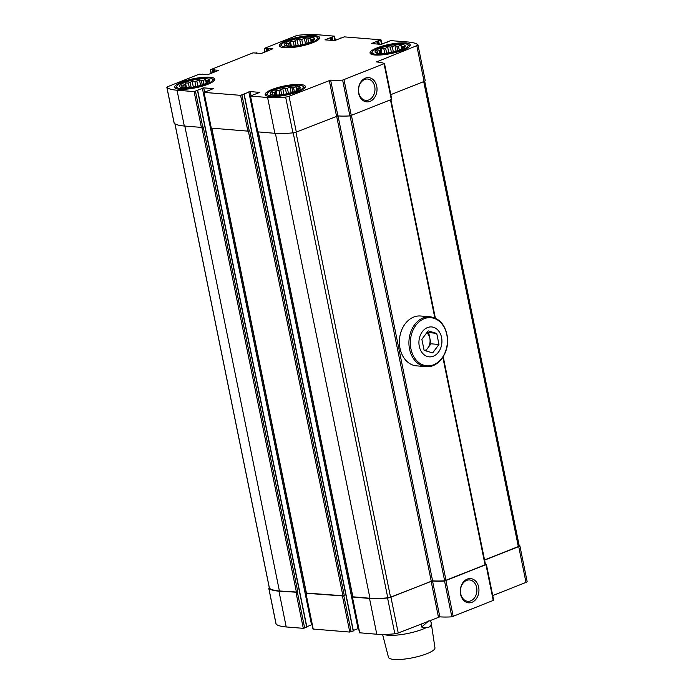 <?xml version="1.0" encoding="UTF-8"?>
<svg xmlns="http://www.w3.org/2000/svg" width="694" height="694" viewBox="0 0 694 694"><rect width="100%" height="100%" fill="white"/><g stroke="black" fill="none" stroke-linecap="round" stroke-linejoin="round"><path stroke-width="1.04" d="M273.818 95.043A15.381 3.487 -11.5 0 0 299.305 89.092A15.381 3.487 -11.5 0 0 284.54 87.106A15.381 3.487 -11.5 0 0 271.727 94.705A15.381 3.487 -11.5 0 0 273.818 95.043M298.325 89.673A13.255 3.01 -11.5 0 0 298.472 89.179L299.253 87.739L297.57 88.242A13.255 3.01 -11.5 0 0 296.711 87.991L296.06 86.793L293.579 87.739A13.255 3.01 -11.5 0 0 291.94 87.791L289.997 86.993L287.411 88.294A13.255 3.01 -11.5 0 0 285.434 88.641L282.684 88.277L280.723 89.76A13.255 3.01 -11.5 0 0 278.936 90.307L276.082 90.298L275.31 91.738A13.255 3.01 -11.5 0 0 274.191 92.345L271.961 92.519L272.621 93.716A13.255 3.01 -11.5 0 0 272.473 94.21L271.432 94.349L273.367 95.147M272.603 94.861L272.473 94.21M272.863 94.939L272.621 93.716M274.755 95.095L274.191 92.345M275.995 95.113L275.31 91.738M279.864 94.878L278.936 90.307M281.721 94.662L280.723 89.76M286.492 93.829L285.434 88.641M288.444 93.378L287.411 88.294M292.825 92.137L291.94 87.791M294.36 91.599L293.579 87.739M297.197 90.385L296.711 87.991M297.934 89.994L297.57 88.242M183.242 87.756A15.381 3.487 -11.5 0 0 208.729 81.814A15.381 3.487 -11.5 0 0 193.964 79.819A15.381 3.487 -11.5 0 0 181.151 87.418A15.381 3.487 -11.5 0 0 183.242 87.756M207.758 82.386A13.255 3.01 -11.5 0 0 207.896 81.892L208.677 80.452L207.003 80.955A13.255 3.01 -11.5 0 0 206.135 80.704L205.485 79.506L203.004 80.452A13.255 3.01 -11.5 0 0 201.364 80.504L199.421 79.706L196.836 81.007A13.255 3.01 -11.5 0 0 194.858 81.354L192.108 80.99L190.147 82.473A13.255 3.01 -11.5 0 0 188.36 83.02L185.515 83.011L184.734 84.46A13.255 3.01 -11.5 0 0 183.624 85.058L181.394 85.232L182.045 86.429A13.255 3.01 -11.5 0 0 181.897 86.924L180.856 87.062L182.8 87.86M182.028 87.574L181.897 86.924M182.296 87.652L182.045 86.429M184.179 87.817L183.624 85.058M185.419 87.826L184.734 84.46M189.297 87.591L188.36 83.02M191.145 87.375L190.147 82.473M195.916 86.542L194.858 81.354M197.868 86.091L196.836 81.007M202.249 84.85L201.364 80.504M203.793 84.312L203.004 80.452M206.63 83.098L206.135 80.704M207.359 82.716L207.003 80.955M288.149 46.212A15.381 3.487 -11.5 0 0 313.636 40.261A15.381 3.487 -11.5 0 0 298.871 38.265A15.381 3.487 -11.5 0 0 286.058 45.873A15.381 3.487 -11.5 0 0 288.149 46.212M312.664 40.842A13.255 3.01 -11.5 0 0 312.803 40.347L313.584 38.899L311.91 39.411A13.255 3.01 -11.5 0 0 311.042 39.15L310.392 37.962L307.91 38.899A13.255 3.01 -11.5 0 0 306.271 38.951L304.328 38.153L301.743 39.454A13.255 3.01 -11.5 0 0 299.765 39.801L297.015 39.437L295.054 40.92A13.255 3.01 -11.5 0 0 293.267 41.466L290.413 41.458L289.641 42.907A13.255 3.01 -11.5 0 0 288.522 43.505L286.292 43.687L286.952 44.876A13.255 3.01 -11.5 0 0 286.804 45.37L285.763 45.509L287.706 46.307M286.934 46.021L286.804 45.37M287.195 46.108L286.952 44.876M289.086 46.264L288.522 43.505M290.326 46.281L289.641 42.907M294.204 46.047L293.267 41.466M296.052 45.821L295.054 40.92M300.823 44.989L299.765 39.801M302.775 44.546L301.743 39.454M307.156 43.297L306.271 38.951M308.691 42.759L307.91 38.899M311.528 41.545L311.042 39.15M312.265 41.163L311.91 39.411M378.724 53.499A15.381 3.487 -11.5 0 0 404.212 47.548A15.381 3.487 -11.5 0 0 389.447 45.552A15.381 3.487 -11.5 0 0 376.634 53.16A15.381 3.487 -11.5 0 0 378.724 53.499M403.231 48.12A13.255 3.01 -11.5 0 0 403.379 47.626L404.16 46.186L402.477 46.689A13.255 3.01 -11.5 0 0 401.618 46.437L400.967 45.249L398.486 46.186A13.255 3.01 -11.5 0 0 396.847 46.238L394.903 45.44L392.31 46.741A13.255 3.01 -11.5 0 0 390.34 47.088L387.59 46.724L385.63 48.207A13.255 3.01 -11.5 0 0 383.843 48.754L380.989 48.745L380.208 50.194A13.255 3.01 -11.5 0 0 379.098 50.792L376.868 50.966L377.519 52.163A13.255 3.01 -11.5 0 0 377.38 52.657L376.33 52.796L378.273 53.594M377.51 53.308L377.38 52.657M377.77 53.386L377.519 52.163M379.661 53.551L379.098 50.792M380.902 53.559L380.208 50.194M384.771 53.325L383.843 48.754M386.627 53.108L385.63 48.207M391.39 52.276L390.34 47.088M393.351 51.824L392.31 46.741M397.731 50.584L396.847 46.238M399.267 50.046L398.486 46.186M402.104 48.832L401.618 46.437M402.832 48.45L402.477 46.689M527.058 581.425A3.375 0.763 168.5 0 1 527.145 581.555A3.375 0.763 168.5 0 1 526 582.405L492.74 595.573M493.634 600.275L451.829 616.836A45.639 10.349 168.5 0 1 439.823 616.836L432.544 581.043A45.639 10.349 168.5 0 0 444.542 581.043L486.347 564.482A45.639 10.349 168.5 0 0 485.41 564.127M438.443 617.079L431.156 581.286L390.948 597.213A3.375 0.763 168.5 0 1 387.564 597.994A47.513 10.774 168.5 0 1 369.512 598.445L352.205 596.979L359.483 632.772L376.799 634.238A47.513 10.774 168.5 0 0 394.843 633.796A3.375 0.763 168.5 0 0 398.235 633.006L439.823 616.836M353.289 630.456L358.598 628.408M244.088 94.254L353.376 630.889L349.785 632.069L312.994 629.033L305.716 593.24L306.158 592.945M306.8 626.708L312.109 624.669M197.599 90.506L306.887 627.15L303.295 628.33L286.223 626.96A47.513 10.774 168.5 0 1 276.143 624.244A3.375 0.763 168.5 0 1 276.056 624.123A3.375 0.763 168.5 0 1 276.091 623.967M264.561 48.294L295.765 35.932A3.375 0.763 168.5 0 1 299.157 35.151A47.513 10.774 168.5 0 1 317.201 34.7L334.517 36.166L324.966 39.836L334.586 40.608L344.215 36.869L380.763 39.81L371.455 43.575L381.075 44.347L390.705 40.616L407.777 41.987A47.513 10.774 168.5 0 1 417.857 44.694A3.375 0.763 168.5 0 1 417.944 44.824A3.375 0.763 168.5 0 1 416.799 45.674L376.486 61.94A45.639 10.349 168.5 0 1 384.433 63.544L342.628 80.105A45.639 10.349 168.5 0 1 330.63 80.105L289.034 96.275A3.375 0.763 168.5 0 1 285.642 97.065A47.513 10.774 168.5 0 1 267.598 97.507L250.282 96.041L259.834 92.371L250.213 91.599L240.584 95.338L204.036 92.397L213.344 88.632L203.724 87.86L194.094 91.599L177.022 90.22A47.513 10.774 168.5 0 1 166.942 87.513A3.375 0.763 168.5 0 1 166.855 87.383A3.375 0.763 168.5 0 1 168 86.542L199.204 74.18L207.567 74.761L218.705 70.354L210.716 69.617L253.05 52.857L261.412 53.438L272.889 48.771L264.561 48.294M425.136 80.495A3.375 0.763 168.5 0 1 425.222 80.617A3.375 0.763 168.5 0 1 424.077 81.467L390.817 94.644M391.711 99.346L349.915 115.907A45.639 10.349 168.5 0 1 337.909 115.907L330.63 80.105M358.668 93.343A12.162 9.317 94.6 0 0 374.257 98.036A12.162 9.317 94.6 0 0 370.171 77.928A12.162 9.317 94.6 0 0 358.668 93.343M250.282 96.041L257.569 131.843L274.876 133.309A47.513 10.774 168.5 0 0 292.929 132.858A3.375 0.763 168.5 0 0 296.321 132.077L337.909 115.907M351.164 631.826L343.886 596.025L344.345 595.842L249.719 130.706L247.871 131.131L211.08 128.104L203.793 92.302M304.675 628.087L297.396 592.286L297.856 592.103L203.229 126.967L201.381 127.392L184.309 126.022A47.513 10.774 168.5 0 1 174.229 123.315A3.375 0.763 168.5 0 1 174.142 123.185A3.375 0.763 168.5 0 1 174.168 123.038M519.103 545.163A47.513 10.774 168.5 0 1 519.771 545.631A3.375 0.763 168.5 0 1 519.858 545.753A3.375 0.763 168.5 0 1 518.713 546.603L484.594 560.119M460.582 594.281A12.162 9.317 94.6 0 0 476.179 598.965A12.162 9.317 94.6 0 0 472.085 578.857A12.162 9.317 94.6 0 0 460.582 594.281M431.156 581.286L432.544 581.043M352.205 596.979L352.647 596.684M343.886 596.025L305.716 593.24M297.396 592.286L278.936 591.158A47.513 10.774 168.5 0 1 268.864 588.451A3.375 0.763 168.5 0 1 268.778 588.321A3.375 0.763 168.5 0 1 269.298 587.757M300.459 84.495A20.508 4.65 168.5 0 1 305.325 86.438A20.508 4.65 168.5 0 1 292.677 93.49A20.508 4.65 168.5 0 1 270.009 96.553A20.508 4.65 168.5 0 1 265.143 94.61A20.508 4.65 168.5 0 1 277.791 87.548A20.508 4.65 168.5 0 1 300.459 84.495M209.883 77.208A20.508 4.65 168.5 0 1 214.758 79.151A20.508 4.65 168.5 0 1 202.11 86.212A20.508 4.65 168.5 0 1 179.434 89.266A20.508 4.65 168.5 0 1 174.567 87.323A20.508 4.65 168.5 0 1 187.215 80.27A20.508 4.65 168.5 0 1 209.883 77.208M314.79 35.654A20.508 4.65 168.5 0 1 319.656 37.597A20.508 4.65 168.5 0 1 307.008 44.659A20.508 4.65 168.5 0 1 284.34 47.721A20.508 4.65 168.5 0 1 279.474 45.778A20.508 4.65 168.5 0 1 292.122 38.717A20.508 4.65 168.5 0 1 314.79 35.654M405.365 42.941A20.508 4.65 168.5 0 1 410.232 44.884A20.508 4.65 168.5 0 1 397.584 51.946A20.508 4.65 168.5 0 1 374.916 55A20.508 4.65 168.5 0 1 370.049 53.056A20.508 4.65 168.5 0 1 382.698 46.004A20.508 4.65 168.5 0 1 405.365 42.941M297.856 592.103L279.404 590.976A46.888 10.636 168.5 0 1 269.454 588.304A2.75 0.625 168.5 0 1 269.385 588.2A2.75 0.625 168.5 0 1 269.411 588.07M344.345 595.842L306.175 593.049L211.609 128.217M485.453 564.647L444.646 580.809A45.015 10.21 168.5 0 1 432.605 580.826L390.548 597.178A2.75 0.625 168.5 0 1 387.79 597.82A46.888 10.636 168.5 0 1 369.971 598.263L352.665 596.788L258.09 131.955M519.173 545.779A2.75 0.625 168.5 0 1 519.242 545.883A2.75 0.625 168.5 0 1 518.314 546.568L484.559 559.945M460.729 593.778A10.714 8.198 94.6 0 0 467.825 601.299A10.714 8.198 94.6 0 0 476.856 591.288A10.714 8.198 94.6 0 0 469.543 579.95A10.714 8.198 94.6 0 0 460.729 593.778M358.815 92.84A10.714 8.198 94.6 0 0 365.912 100.37A10.714 8.198 94.6 0 0 374.942 90.35A10.714 8.198 94.6 0 0 367.629 79.021A10.714 8.198 94.6 0 0 358.815 92.84M409.226 46.793A19.38 4.398 -11.5 0 0 409.321 46.064A19.38 4.398 -11.5 0 0 408.601 45.162L407.465 44.459A18.382 4.173 -11.5 0 0 389.308 44.884A18.382 4.173 -11.5 0 0 372.435 51.582A18.382 4.173 -11.5 0 0 376.495 54.375A18.382 4.173 -11.5 0 0 398.729 51.052A18.382 4.173 -11.5 0 0 407.465 44.459M372.435 51.582L371.663 52.683A19.38 4.398 -11.5 0 0 371.342 53.794A19.38 4.398 -11.5 0 0 371.724 54.427M318.65 39.515A19.38 4.398 -11.5 0 0 318.754 38.777A19.38 4.398 -11.5 0 0 318.026 37.884L316.889 37.172A18.382 4.173 -11.5 0 0 298.732 37.597A18.382 4.173 -11.5 0 0 281.859 44.295A18.382 4.173 -11.5 0 0 285.919 47.088A18.382 4.173 -11.5 0 0 308.162 43.765A18.382 4.173 -11.5 0 0 316.889 37.172M281.859 44.295L281.087 45.396A19.38 4.398 -11.5 0 0 280.766 46.507A19.38 4.398 -11.5 0 0 281.148 47.14M213.743 81.059A19.38 4.398 -11.5 0 0 213.847 80.331A19.38 4.398 -11.5 0 0 213.119 79.428L211.982 78.726A18.382 4.173 -11.5 0 0 193.826 79.151A18.382 4.173 -11.5 0 0 176.953 85.848A18.382 4.173 -11.5 0 0 181.013 88.641A18.382 4.173 -11.5 0 0 203.255 85.319A18.382 4.173 -11.5 0 0 211.982 78.726M176.953 85.848L176.181 86.95A19.38 4.398 -11.5 0 0 175.868 88.06A19.38 4.398 -11.5 0 0 176.241 88.693M304.319 88.346A19.38 4.398 -11.5 0 0 304.423 87.618A19.38 4.398 -11.5 0 0 303.694 86.715L302.558 86.004A18.382 4.173 -11.5 0 0 284.401 86.438A18.382 4.173 -11.5 0 0 267.528 93.135A18.382 4.173 -11.5 0 0 271.588 95.928A18.382 4.173 -11.5 0 0 293.822 92.606A18.382 4.173 -11.5 0 0 302.558 86.004M267.528 93.135L266.756 94.228A19.38 4.398 -11.5 0 0 266.435 95.338A19.38 4.398 -11.5 0 0 266.817 95.98M401.731 49.014L400.967 45.249M396.057 51.104L394.903 45.44M388.822 52.77L387.59 46.724M381.96 53.533L380.989 48.745M311.155 41.727L310.392 37.962M305.481 43.817L304.328 38.153M298.247 45.483L297.015 39.437M291.393 46.246L290.413 41.458M206.257 83.28L205.485 79.506M200.575 85.371L199.421 79.706M193.34 87.036L192.108 80.99M186.486 87.8L185.515 83.011M296.824 90.567L296.06 86.793M291.15 92.658L289.997 86.993M283.915 94.323L282.684 88.277M277.062 95.087L276.082 90.298M383.964 634.446A25.01 5.673 -11.5 0 0 422.733 629.189A25.01 5.673 -11.5 0 0 426.185 627.654C429.638 627.541 431.312 626.075 431.226 623.273A25.01 5.673 -11.5 0 0 431.217 622.978A25.01 5.673 -11.5 0 0 431.2 622.908L430.419 620.254M382.594 634.455L388.467 657.27A23.717 5.379 -11.5 0 0 402.624 659.274A23.717 5.379 -11.5 0 0 426.905 653.696A23.717 5.379 -11.5 0 0 434.956 647.806L431.217 622.978M431.226 623.273L431.095 622.388M428.614 620.974L421.657 627.029L426.185 627.654M421.657 627.029L421.032 623.975M419.289 346.297A15.008 11.486 -85.4 0 1 433.472 327.282A15.008 11.486 -85.4 0 1 438.521 352.084A15.008 11.486 -85.4 0 1 419.289 346.297M432.666 352.908L424.121 350.34L421.874 339.314L428.181 330.865L436.734 333.432L438.972 344.458L432.666 352.908M426.107 366.623L416.556 365.859A25.01 19.146 -85.4 0 1 399.996 348.284A25.01 19.146 -85.4 0 1 420.564 316.004L430.115 316.776C439.519 318.303 445.253 324.887 447.318 336.538C449.799 351.875 438.573 368.15 426.107 366.623A25.01 19.146 -85.4 0 1 409.538 349.056A25.01 19.146 -85.4 0 1 430.115 316.776M427.105 332.305L436.734 333.432M428.719 332.79L430.957 343.808L438.972 344.458M430.957 343.808L425.726 350.826M426.758 332.773A10.002 7.66 -85.4 0 1 429.838 338.299A10.002 7.66 -85.4 0 1 427.808 348.041A10.002 7.66 -85.4 0 1 424.858 350.565M335.029 40.599L334.178 36.418M381.518 44.338L380.668 40.157M424.077 81.467L416.799 45.674M391.373 99.736L384.086 63.935M351.311 115.603L344.024 79.801M349.915 115.907L342.628 80.105M336.529 116.15L329.242 80.348M296.321 132.077L289.034 96.275M292.929 132.858L285.642 97.065M274.876 133.309L267.598 97.507M257.804 131.938L250.525 96.136M249.25 130.888L241.972 95.095M247.871 131.131L240.584 95.338M211.314 128.199L204.036 92.397M202.761 127.149L195.482 91.356M201.381 127.392L194.094 91.599M184.309 126.022L177.022 90.22M174.229 123.315L166.942 87.513M211.288 73.286L210.62 69.964M265.134 51.963L264.457 48.641M332.79 40.469L332.131 37.224M332.062 40.408L331.446 37.346M331.585 40.365L330.96 37.311M330.856 40.313L330.266 37.433M379.28 44.208L378.62 40.963M378.551 44.147L377.935 41.085M378.074 44.112L377.449 41.05M377.345 44.052L376.755 41.172M526 582.405L518.713 546.603M493.287 600.666L486 564.873M453.225 616.532L445.947 580.739M451.829 616.836L444.542 581.043M398.235 633.006L390.948 597.213M394.843 633.796L387.564 597.994M376.799 634.238L369.512 598.445M359.726 632.867L352.439 597.074M251.037 95.625L250.213 91.599M358.026 628.573L248.825 91.842M353.211 631.019L244.01 94.289M349.785 632.069L342.498 596.267M313.237 629.128L305.95 593.335M204.548 91.886L203.724 87.86M311.537 624.834L202.344 88.103M306.722 627.281L197.521 90.55M303.295 628.33L296.008 592.529M286.223 626.96L278.936 591.158M276.143 624.244L268.864 588.451M202.483 74.709L202.379 74.215M202.396 74.7L202.301 74.249M214.784 71.907L214.325 69.643M214.116 72.167L213.631 69.764M213.561 72.393L213.075 69.99M212.893 72.653L212.381 70.111M256.329 53.386L256.225 52.891M256.242 53.377L256.147 52.926M268.63 50.584L268.162 48.32M267.962 50.844L267.476 48.441M267.407 51.061L266.921 48.658M266.739 51.33L266.227 48.78M269.454 588.304L174.957 123.81M279.404 590.976L184.812 126.065M296.477 592.346L201.876 127.375M306.418 593.144L211.826 128.234M342.966 596.085L248.365 131.114M352.899 596.883L258.315 131.973M369.971 598.263L275.388 133.343M387.79 597.82L293.189 132.832M390.548 597.178L295.948 132.207M431.226 581.069L336.625 116.106M432.605 580.826L338.021 115.915M444.646 580.809L350.054 115.889M446.042 580.505L351.442 115.551M485.106 565.037L442.841 357.28M434.834 317.921L390.514 100.075M518.314 546.568L423.713 81.614M410.935 348.865A24.151 18.495 -85.4 0 1 433.776 318.251A24.151 18.495 -85.4 0 1 441.896 358.173A24.151 18.495 -85.4 0 1 410.935 348.865M335.402 40.53L334.517 36.166M381.891 44.269L381.006 39.905M425.222 80.617L417.944 44.824M391.789 99.415L384.511 63.622M174.142 123.185L166.855 87.383M211.089 73.373L210.377 69.868M264.935 52.041L264.223 48.545M340.711 38.491L340.624 38.049M387.2 42.23L387.113 41.787M527.145 581.555L519.858 545.753M493.712 600.353L486.425 564.552M353.376 630.889L244.175 94.158M306.887 627.15L197.695 90.42M276.056 624.123L268.778 588.321M202.596 74.718L202.475 74.128M256.442 53.395L256.32 52.796M269.385 588.2L174.897 123.775M485.531 564.716L443.206 356.699M435.372 318.164L390.965 99.893M519.242 545.883L424.702 81.181M409.434 46.593L409.321 46.064M371.455 54.323L371.342 53.794M318.858 39.315L318.754 38.777M280.879 47.036L280.766 46.507M213.952 80.86L213.847 80.331M175.972 88.589L175.868 88.06M304.527 88.147L304.423 87.618M266.548 95.876L266.435 95.338"/></g></svg>
